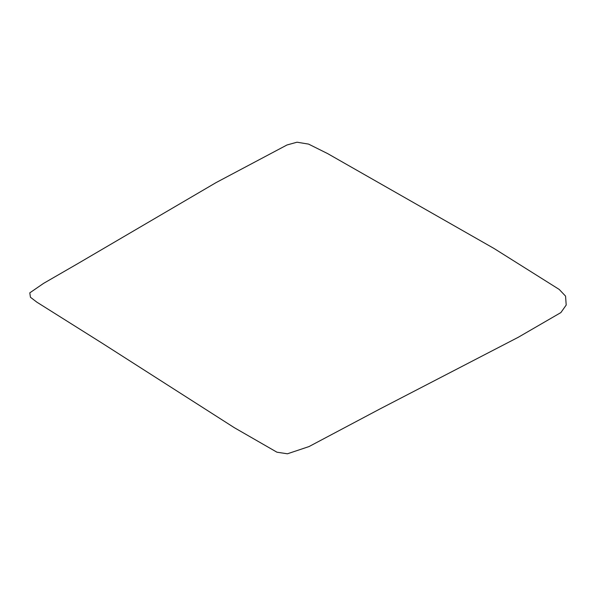 <?xml version="1.0" encoding="UTF-8"?>
<svg xmlns="http://www.w3.org/2000/svg" width="596" height="596" viewBox="0 0 596 596"><rect width="100%" height="100%" fill="white"/><g stroke="black" fill="none" stroke-linecap="round" stroke-linejoin="round"><path stroke-width="0.89" d="M77.659 263.7L216.05 182.614L286.996 144.977L297.009 142.206L308.572 144.105L327.621 153.589L494.01 248.465L559.197 289.425L565.559 296.115L566.2 305.048L560.873 312.587L518.341 337.239L379.95 408.945L309.004 446.575L287.428 453.794L276.946 452.2L234.317 427.682L101.99 343.095L36.803 302.127L30.441 297.255L29.8 292.845L43.59 283.368L77.659 263.7"/></g></svg>
